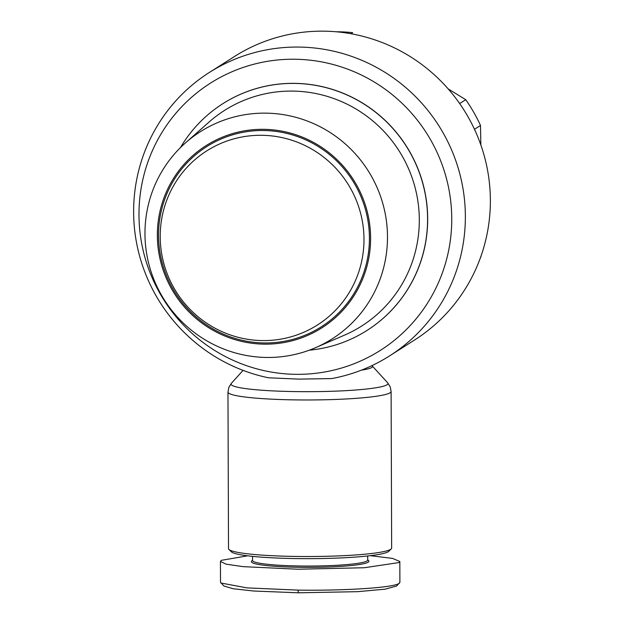 <?xml version="1.0" encoding="UTF-8"?>
<svg xmlns="http://www.w3.org/2000/svg" width="624" height="624" viewBox="0 0 624 624"><rect width="100%" height="100%" fill="white"/><g stroke="black" fill="none" stroke-linecap="round" stroke-linejoin="round"><path stroke-width="0.94" d="M247.595 555.812L221.278 560.352L220.444 561.428L220.514 582.309L223.86 585.952L233.017 588.721L253.757 591.022L298.467 592.8L357.56 591.677L385.07 589.181L396.583 586.037L399.898 582.387L399.828 561.499L392.48 558.386L370.297 555.672M220.865 583.003L247.01 587.886L297.991 590.117C340.478 590.795 392.114 588.058 399.064 583.456L399.555 583.073M133.63 212.09A167.942 165.017 57.6 0 1 209.399 72.431A167.942 165.017 57.6 0 1 378.511 68.515A167.942 165.017 57.6 0 1 465.364 216.224A167.942 165.017 57.6 0 1 389.594 355.883A167.942 165.017 57.6 0 1 331.679 378.581L298.802 379.119L268.46 377.793A167.942 165.017 57.6 0 1 133.63 212.09M389.594 355.883L414.601 339.986A167.942 165.017 -122.4 0 0 490.37 200.327A167.942 165.017 -122.4 0 0 403.517 52.619A167.942 165.017 -122.4 0 0 234.406 56.534L209.399 72.431M138.98 214.835A158.34 155.594 57.6 0 1 294.817 59.241A158.34 155.594 57.6 0 1 451.753 218.735A158.34 155.594 57.6 0 1 295.916 374.33A158.34 155.594 57.6 0 1 138.98 214.835M227.971 392.075L228.517 548.621A81.572 8.182 -0.2 0 0 228.938 549.44A81.572 8.182 -0.2 0 0 297.305 556.46A81.572 8.182 -0.2 0 0 391.24 548.878A81.572 8.182 -0.2 0 0 391.654 548.051L391.108 391.505A81.572 8.182 -0.2 0 1 296.759 399.914A81.572 8.182 -0.2 0 1 227.971 392.075L228.829 387.434L231.34 383.362A78.491 7.87 -0.2 0 0 297.211 391.622A78.491 7.87 -0.2 0 0 387.676 382.816L390.218 386.872L391.108 391.505M228.938 549.44L231.332 551.795A79.17 7.94 -0.2 0 0 297.687 558.605A79.17 7.94 -0.2 0 0 388.869 551.249L391.24 548.878M222.862 103.67A134.355 132.015 57.6 0 1 222.908 103.639A134.355 132.015 57.6 0 1 294.52 83.351A134.355 132.015 57.6 0 1 422.183 180.976A134.355 132.015 57.6 0 1 367.068 330.4A134.355 132.015 57.6 0 1 367.021 330.431M180.461 147.592A134.355 132.015 57.6 0 1 222.815 103.701A134.355 132.015 57.6 0 1 294.427 83.405A134.355 132.015 57.6 0 1 422.089 181.038A134.355 132.015 57.6 0 1 366.974 330.463A134.355 132.015 57.6 0 1 309.262 350.197M185.453 142.912L209.048 122.062A127.772 125.549 57.6 0 1 292.664 91.088A127.772 125.549 57.6 0 1 416.497 193.51A127.772 125.549 57.6 0 1 344.503 335.143L315.619 347.654A122.772 120.643 57.6 0 1 266.659 357.458A122.772 120.643 57.6 0 1 144.971 233.797A122.772 120.643 57.6 0 1 185.453 142.912A122.772 120.643 57.6 0 1 265.808 113.147A122.772 120.643 57.6 0 1 387.488 236.816A122.772 120.643 57.6 0 1 315.619 347.654M252.533 556.374L252.548 560.469A57.58 5.772 -0.2 0 0 301.103 566.007A57.58 5.772 -0.2 0 0 366.998 560.976A57.58 5.772 -0.2 0 0 367.708 560.063L367.692 555.968M252.548 560.18L251.651 561.07A58.781 5.897 -0.2 0 0 300.924 567.317A58.781 5.897 -0.2 0 0 368.612 560.664L367.708 559.775M157.349 235.412A107.96 106.088 57.6 0 1 263.601 129.324A107.96 106.088 57.6 0 1 370.601 238.064A107.96 106.088 57.6 0 1 264.35 344.152A107.96 106.088 57.6 0 1 157.349 235.412M261.737 135.291A103.163 101.369 57.6 0 1 363.987 239.203A103.163 101.369 57.6 0 1 262.454 340.579A103.163 101.369 57.6 0 1 160.212 236.668A103.163 101.369 57.6 0 1 261.737 135.291M263.609 130.517A106.759 104.902 57.6 0 1 369.424 238.048A106.759 104.902 57.6 0 1 264.35 342.958A106.759 104.902 57.6 0 1 158.535 235.427A106.759 104.902 57.6 0 1 263.609 130.517M350.969 33.743L352.669 32.659A158.34 155.594 -122.4 0 0 336.102 31.769M459.654 103.568L465.746 99.7L448.172 88.897M474.474 129.293L480.496 125.463A158.34 155.594 -122.4 0 0 465.746 99.7M480.737 256.87L480.956 256.729A158.34 155.594 -122.4 0 1 480.176 258.414M480.862 145.018L480.496 125.463M220.444 561.428L225.997 564.143L243.11 566.647L297.913 569.228L364.322 567.739L398.986 562.567L399.828 561.499M298.467 592.8L297.991 590.117M387.676 382.816L372.247 365.953A63.055 6.326 179.8 0 1 361.452 370.141M243.064 370.367L231.34 383.362"/></g></svg>
